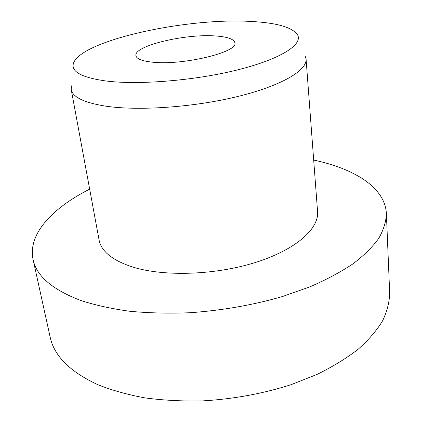 <?xml version="1.0" encoding="UTF-8"?>
<svg xmlns="http://www.w3.org/2000/svg" width="422" height="422" viewBox="0 0 422 422"><rect width="100%" height="100%" fill="white"/><g stroke="black" fill="none" stroke-linecap="round" stroke-linejoin="round"><path stroke-width="0.63" d="M152.152 62.139C141.961 61.042 136.549 58.885 135.916 55.672C133.463 45.824 185.712 33.459 215.906 35.997C227.68 36.856 234.004 39.13 234.875 42.817C238.625 52.133 182.293 65.737 152.152 62.139M313.683 160.059C354.264 168.636 385.144 187.526 386.383 213.611C386.13 221.566 383.598 229.795 378.787 238.309C372.605 246.891 364.022 255.394 353.029 263.813C340.691 272.063 326.238 279.775 309.664 286.949L282.503 296.524C252.92 305.085 222.014 310.486 189.789 312.739C168.826 313.551 148.839 313.061 129.828 311.278C111.677 308.788 95.393 305.212 80.977 300.559C52.407 289.687 36.434 276.004 33.064 259.498C27.599 233.962 52.629 207.814 89.67 189.156M386.383 213.611L389.675 292.842C389.49 301.941 387.122 311.283 382.575 320.878C376.709 330.51 368.554 339.979 358.109 349.284C346.378 358.357 332.626 366.76 316.859 374.499L291.016 384.695C262.864 393.689 233.392 399.085 202.597 400.9C182.541 401.343 163.372 400.346 145.089 397.904C127.597 394.686 111.846 390.281 97.83 384.69C69.962 371.756 54.058 355.841 50.123 336.946L33.064 259.498M304.985 55.467L306.077 59.033C307.248 70.363 281.5 85.803 237.597 96.532C193.793 107.272 138.363 111.097 105.511 106.128C84.052 102.657 72.621 97.129 71.218 89.538L71.36 85.808M306.077 59.033L317.571 211.644C319.127 228.735 295.785 249.761 255.59 262.426C215.484 275.112 164.248 276.8 132.988 267.126C112.526 260.474 101.233 251.438 99.091 240.018L71.218 89.538M251.312 21.475C276.589 22.809 291.961 27.193 297.436 34.62C303.318 44.21 281.632 58.716 238.841 69.567C196.183 80.433 139.292 85.175 106.154 81.008C82.174 77.653 71.239 71.893 73.338 63.727C79.711 40.676 186.482 17.349 251.312 21.475"/></g></svg>
